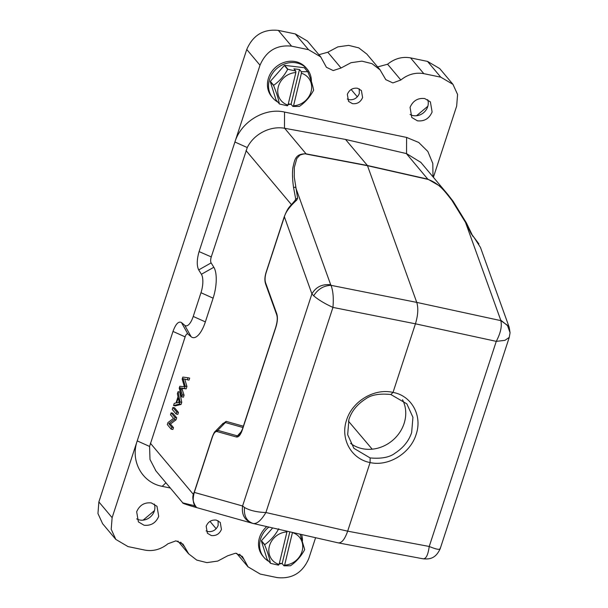 <?xml version="1.0" encoding="UTF-8"?>
<svg xmlns="http://www.w3.org/2000/svg" width="608" height="608" viewBox="0 0 608 608"><rect width="100%" height="100%" fill="white"/><g stroke="black" fill="none" stroke-linecap="round" stroke-linejoin="round"><path stroke-width="0.91" d="M370.12 457.93C381.414 458.934 389.774 457.322 395.192 453.082C403.454 447.67 408.941 440.808 411.654 432.508L412.938 417.316L406.843 403.841L390.845 394.516C379.422 393.353 370.971 394.85 365.499 399.03C357.162 404.358 351.637 411.168 348.924 419.467L347.677 434.712L353.902 448.332L370.12 457.93L370.09 462.566C351.234 459.032 340.054 438.718 346.598 420.037C352.328 401.181 374.452 387.957 393.019 392.418L390.845 394.516M252.822 523.397L253.156 523.48C246.658 521.284 243.77 515.949 244.484 507.467C249.645 510.5 256.781 512.187 265.901 512.529L332.941 307.405C324.733 303.635 318.303 299.767 313.675 295.792C317.908 289.104 323.684 285.616 330.995 285.327C333.1 290.708 333.746 298.064 332.941 307.405L415.439 323.813L393.019 392.418C411.662 395.694 422.651 415.788 416.108 434.477C410.377 453.332 388.436 466.769 370.09 462.566L347.662 531.164L265.901 512.529C261.159 520.44 256.91 524.096 253.156 523.48L252.092 523.207M402.526 399.737A34.572 30.712 -40 0 1 404.084 423.502A34.572 30.712 -40 0 1 350.565 443.346M268.956 561.473A22.428 19.92 -40 0 1 263.864 557.308L262.762 555.993A22.428 19.92 -40 0 1 259.107 539.03A22.428 19.92 -40 0 1 266.783 526.589M282.051 563.593A22.428 19.92 -40 0 1 279.224 563.859M263.864 557.308A22.428 19.92 -40 0 1 260.209 540.345A22.428 19.92 -40 0 1 268.896 527.068M301.545 534.508A22.428 19.92 -40 0 1 302.457 540.786M272.68 527.934L261.44 540.702A21.493 19.091 140 0 0 261.372 540.991L267.102 559.269L270.416 563.213A21.493 19.091 -40 0 0 270.628 563.38L278.464 565.144L279.08 564.452L286.93 531.924A17.754 15.77 140 0 0 269.291 546.524A17.754 15.77 140 0 0 279.08 564.452M279.361 563.266L282.158 563.601L284.02 565.82L290.343 565.774A21.493 19.091 -40 0 0 290.624 565.668C296.332 561.693 300.99 556.396 304.6 549.776A21.493 19.091 -40 0 0 304.638 549.632A21.493 19.091 -40 0 0 304.669 549.495L300.109 534.181M261.372 540.991L264.685 544.928C267.664 552.269 269.572 558.364 270.416 563.213M264.685 544.928A21.493 19.091 -40 0 1 264.716 544.791A21.493 19.091 -40 0 1 264.754 544.646L261.44 540.702M278.738 528.755C275.188 535.306 270.53 540.603 264.754 544.646M286.892 531.172L286.93 531.924M282.158 563.601L289.826 531.84M284.02 565.82L284.628 565.128L292.478 532.441M284.628 565.128A17.754 15.77 140 0 0 302.267 550.529A17.754 15.77 140 0 0 292.486 532.6M277.879 102.114A22.428 19.92 -40 0 1 272.787 97.949L271.685 96.634A22.428 19.92 -40 0 1 268.029 79.671A22.428 19.92 -40 0 1 284.552 62.259A22.428 19.92 -40 0 1 306.022 67.777L307.124 69.084A22.428 19.92 -40 0 1 311.38 81.426M290.974 104.234A22.428 19.92 -40 0 1 288.139 104.5M272.787 97.949A22.428 19.92 -40 0 1 269.131 80.986A22.428 19.92 -40 0 1 285.654 63.574A22.428 19.92 -40 0 1 307.124 69.084M307.861 71.85C310.87 79.276 312.778 85.371 313.591 90.136A21.493 19.091 -40 0 1 313.561 90.273A21.493 19.091 -40 0 1 313.523 90.417C309.913 97.037 305.254 102.334 299.539 106.309A21.493 19.091 -40 0 1 299.265 106.415L292.942 106.461L293.55 105.769L301.408 73.241L301.332 71.721L307.648 71.683A21.493 19.091 -40 0 1 307.861 71.85L304.547 67.914A21.493 19.091 140 0 0 304.334 67.739L284.628 65.345A21.493 19.091 140 0 0 284.346 65.459L270.362 81.343A21.493 19.091 140 0 0 270.294 81.632L276.024 99.91L279.338 103.854A21.493 19.091 -40 0 0 279.551 104.021L287.386 105.784L288.002 105.093L295.853 72.565A17.754 15.77 140 0 0 278.213 87.164A17.754 15.77 140 0 0 288.002 105.093M301.332 71.721L299.47 69.51L293.915 68.833L295.777 71.045L287.941 69.289L284.628 65.345M307.648 71.683L304.334 67.739M292.942 106.461L291.08 104.242L288.283 103.907M270.294 81.632L273.608 85.568C276.587 92.91 278.494 99.005 279.338 103.854M273.608 85.568A21.493 19.091 -40 0 1 273.638 85.424A21.493 19.091 -40 0 1 273.676 85.287L270.362 81.343M284.346 65.459L287.66 69.396C284.111 75.947 279.452 81.236 273.676 85.287M295.777 71.045L295.853 72.565M291.08 104.242L299.47 69.51M293.55 105.769A17.754 15.77 140 0 0 311.19 91.17A17.754 15.77 140 0 0 301.408 73.241M209.988 521.383L216.159 528.724M357.314 96.847L351.143 89.505M410.073 114.471A12.145 10.792 140 0 0 419.056 115.216A12.145 10.792 140 0 0 426.884 108.634A12.145 10.792 140 0 0 427.69 106.719A12.145 10.792 140 0 0 427.705 99.666M424.734 98.549C417.825 97.827 412.938 100.776 410.066 107.396L411.791 117.496L417.445 120.825C424.354 121.547 429.24 118.598 432.106 111.978L430.388 101.878L424.734 98.549M136.671 518.867A12.145 10.792 140 0 0 145.662 519.612A12.145 10.792 140 0 0 153.49 513.023A12.145 10.792 140 0 0 154.295 511.115A12.145 10.792 140 0 0 154.31 504.055M151.331 502.938C144.43 502.216 139.544 505.164 136.671 511.792L138.396 521.892L144.05 525.221C150.959 525.943 155.846 522.994 158.711 516.367L156.986 506.266L151.331 502.938M315.59 537.708L308.78 558.539C302.602 572.804 292.076 579.158 277.202 577.6L260.247 574.074L248.094 566.876L242.364 556.472L235.547 553.196L227.734 555.765L217.763 561.07L206.902 562.62L196.741 560.09L188.708 553.88L182.993 544.13L175.917 540.846L167.937 543.772C160.907 549.427 153.246 551.54 144.97 550.118L128.014 546.592L115.832 539.425L111.203 529.302L112.123 517.666L137.218 440.891L149.576 446.439L150.001 459.473L155.929 470.896M433.025 176.867L432.797 163.453L427.857 151.483L418.714 142.462L406.592 137.423L284.529 112.054C264.746 107.441 241.034 121.752 234.908 142.006L260.004 65.223C266.182 50.958 276.708 44.612 291.582 46.162L308.537 49.689L320.69 56.886L326.42 67.29L333.237 70.566L341.05 67.997L351.021 62.7L361.882 61.142L372.043 63.673L380.076 69.882L385.784 79.633L392.867 82.924L400.839 79.998C407.877 74.336 415.538 72.223 423.814 73.652L440.77 77.17L452.952 84.337L457.581 94.46L456.661 106.096L433.39 177.3M377.644 66.926L387.592 64.228C394.615 58.543 402.276 56.422 410.56 57.882L427.523 61.408L439.698 68.552L452.96 84.33M318.926 54.705L327.796 52.235L337.843 46.884L348.635 45.372L358.788 47.88L366.784 54.036M291.582 46.162L278.327 30.4L295.283 33.926L307.443 41.086L320.72 56.848M278.327 30.4C263.462 28.842 252.936 35.196 246.749 49.461L98.868 501.904L97.956 513.54L102.585 523.663M416.533 115.74L427.842 106.24M143.138 520.136L154.447 510.629M347.267 99.013L349.136 99.712C353.917 100.138 357.299 98.093 359.29 93.586L359.275 88.859M357.489 88.236C352.708 87.734 349.326 89.771 347.343 94.362L348.536 101.354L352.45 103.656C357.23 104.158 360.612 102.114 362.596 97.531L361.403 90.539L357.489 88.236M206.104 530.89L207.982 531.59C212.762 532.008 216.152 529.963 218.128 525.464L218.112 520.737M216.334 520.106C211.554 519.604 208.172 521.649 206.18 526.232L207.374 533.231L211.288 535.534C216.068 536.036 219.458 533.991 221.441 529.408L220.248 522.416L216.334 520.106M440.192 548.69L440.177 548.75C435.541 558.851 429.377 559.352 423.168 558.82L338.398 542.906M440.139 548.127C440.382 550.141 436.749 549.586 429.233 546.47L496.272 341.354C500.65 332.994 502.155 326.078 500.802 320.621L507.384 325.227L510.013 332.553M422.963 558.775C425.965 559.178 428.055 555.081 429.233 546.47L347.662 531.164C344.766 539.395 341.597 543.294 338.162 542.853L338.299 542.883M244.484 507.467L242.577 505.993L311.904 293.877C315.955 286.923 322.225 283.89 330.699 284.764L330.995 285.327L416.754 302.396C418.479 308.089 418.038 315.233 415.439 323.813L496.272 341.354L504.944 340.351L509.268 337.372M284.377 216.79L311.904 293.877L313.675 295.792M480.449 247.41L473.716 236.915M295.093 200.374L295.716 198.998L293.565 187.553C292.357 179.003 292.159 172.231 292.972 167.238C294.736 160.611 294.774 153.467 306.158 153.862L367.407 165.49L416.754 302.396L500.802 320.621L500.711 320.104L509.063 326.868L480.396 247.258M252.715 523.359C244.826 520.684 241.444 514.892 242.577 505.993L194.302 492.404L212.306 437.327C213.727 433.185 215.293 431.262 217.01 431.543L236.398 437C238.625 437.357 240.646 434.872 242.448 429.56L275.872 327.286C277.59 321.678 277.871 317.133 276.716 313.652L265.612 282.834C264.708 280.045 264.928 276.511 266.266 272.232L284.27 217.155C285.524 212.222 289.666 206.538 296.696 200.108L295.268 200.222L295.716 198.998L297.624 198.238L296.696 200.108M265.612 282.834L265.559 283.845L276.594 314.473M276.716 313.652L276.632 314.648M236.398 437L241.726 431.133M239.491 434.994L237.166 435.792M217.01 431.543L217.793 430.365L237.181 435.814M215.24 431.422L217.786 430.35L225.363 422.552L223.068 423.335L215.224 431.406M194.302 492.404C192.379 499.639 193.055 504.564 196.331 507.171L196.027 506.966M466.473 223.037A1.87 1.383 152.2 0 0 465.53 222.437L451.759 200.131C445.36 192.257 440.017 183.798 427.994 179.39L367.536 165.718L306.28 154.09L284.65 128.273L345.511 139.437L406.539 153.611L406.592 137.423M473.533 236.862L472.332 235.706M500.711 320.104L465.53 222.437L471.496 234.376M297.624 198.238L294.257 177.057L294.333 167.413L296.803 158.551L299.888 155.124C303.552 153.824 305.68 153.482 306.28 154.09M196.544 507.498L195.426 505.826L189.924 504.648L191.269 506.069L196.331 507.171M345.511 139.437L367.407 165.49L427.872 179.162L439.508 185.888L447.944 194.621M293.565 187.553L295.526 187.104L330.699 284.764M243.382 426.223L226.138 421.367L225.363 422.552L242.964 427.508M226.138 421.367L221.882 424.551M192.607 506.456L191.269 506.069M191.155 506.031C184.748 504.055 181.952 502.991 182.78 502.854L189.924 504.648M420.858 162.389L406.539 153.611M149.576 446.439L185.128 336.878A4.856 1.832 101.7 0 1 187.887 333.997L191.132 336.733A25.042 9.424 -78.3 0 0 205.36 321.89L213.112 298.171A25.042 9.424 -78.3 0 0 213.841 267.262L211.128 262.907A4.856 1.832 101.7 0 1 211.265 256.91L247.266 147.554C253.954 133.882 270.309 125.727 284.476 128.242L284.65 128.273M165.923 482.798L162.192 486.347L170.331 488.034M211.128 262.907L198.694 269.914L201.408 274.269A14.949 5.624 101.7 0 1 200.982 292.722L193.23 316.441A14.949 5.624 101.7 0 1 184.733 325.303L181.488 322.567L187.887 333.997M198.694 269.914C196.665 265.688 196.794 259.578 199.09 251.59L211.265 256.91M162.192 486.347C142.105 482.653 130.158 460.97 137.218 440.891L173.037 331.299C175.78 323.859 178.6 320.948 181.488 322.567M247.266 147.554L234.908 142.006L199.128 251.461M181.739 396.834L182.385 394.858L180.067 387.836L184.46 388.512L185.235 386.141L183.054 378.693L187.317 379.764L187.978 377.75L182.826 377.089L182.172 379.096L184.399 386.718L179.824 386.27L179.208 388.162L181.739 396.834L183.434 397.184L184.08 395.215L181.762 388.193M187.978 377.75L189.673 378.1L189.02 380.114L187.317 379.764M184.361 386.711L183.791 386.65M182.385 394.858L184.08 395.215M183.502 388.664L181.131 388.216L186.154 388.862L186.93 386.49L184.748 379.042M184.46 388.512L186.154 388.862M185.235 386.141L186.93 386.49M178.524 402.542L178.942 401.242M176.601 402.868L178.25 397.837L179.322 402.496L176.601 402.868M181.762 402.314L179.755 392.016L178.06 391.666L177.384 393.748L178.015 396.781L175.986 402.982L174.253 403.324L173.523 405.559L175.218 405.908L181.062 404.434L181.762 402.314L180.067 401.964L178.06 391.666M173.523 405.559L179.368 404.084L181.062 404.434M179.368 404.084L180.067 401.964M178.463 412.414L174.595 407.816L172.9 407.459L172.254 409.427L176.122 414.025L177.817 414.375L178.463 412.414L176.761 412.057L172.9 407.459M176.122 414.025L176.761 412.057M176.692 417.818L172.832 413.22L171.129 412.87L170.514 414.755L173.554 418.365L167.968 422.545L167.306 424.566L171.175 429.164L172.87 429.514L173.485 427.629L170.453 424.019L176.031 419.832L176.692 417.818L174.998 417.468L171.129 412.87M171.175 429.164L171.79 427.28L173.485 427.629M171.79 427.28L168.758 423.67L170.453 424.019M168.758 423.67L174.336 419.482L176.031 419.832M174.336 419.482L174.998 417.468M372.202 449.183L348.422 421.162M244.082 559.596L239.605 554.26M427.523 61.408L440.77 77.17M410.56 57.882L423.814 73.652M387.592 64.228L400.839 79.998M327.803 52.235L341.05 67.997M308.537 49.689L295.283 33.926M98.868 501.904L112.123 517.666M260.004 65.223L246.749 49.461M184.551 546.79L180.682 542.176M406.364 153.566L427.994 179.39M284.476 128.242L284.529 112.054M213.841 267.262L201.408 274.269M200.982 292.722L213.112 298.171M193.23 316.441L205.36 321.89M184.733 325.303L191.132 336.733M246.02 150.579L291.255 204.41M185.128 336.878L172.991 331.428M193.564 494.6L150.374 443.209M180.66 389.576L182.362 389.926M248.056 566.914L236.611 553.295M366.852 54.089L380.106 69.852M115.824 539.433L102.577 523.67M188.678 553.911L177.886 541.074M510.036 332.91L509.246 337.425M509.208 337.539L440.177 548.75M447.944 194.613L453.173 201.354L466.473 223.045L472.256 235.03L478.914 243.93M510.044 332.568L509.154 327.119M265.574 283.837C264.503 280.554 264.708 276.61 266.198 272.004L284.187 216.927C285.889 212.526 287.508 209.342 289.043 207.374L295.268 200.222M275.789 327.043C277.37 321.716 277.666 317.604 276.663 314.716M239.468 435.016L242.356 429.324L275.796 327.058M196.103 507.049L195.989 506.958C192.508 501.319 191.915 496.379 194.226 492.176L212.222 437.099C213.674 433.405 214.715 431.467 215.369 431.292M253.3 523.518L338.291 542.883M192.994 506.57L252.084 523.199M420.592 162.078L447.784 194.423M155.595 470.501L182.78 502.854"/></g></svg>
